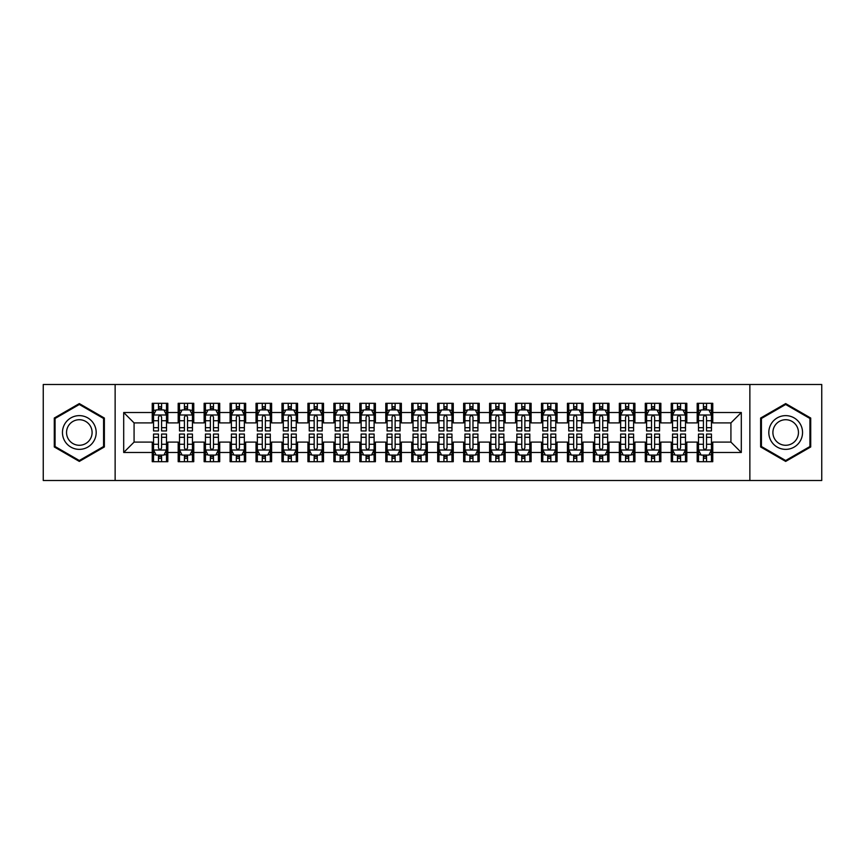 <?xml version="1.0" encoding="UTF-8"?>
<svg xmlns="http://www.w3.org/2000/svg" width="865" height="865" viewBox="0 0 865 865"><rect width="100%" height="100%" fill="white"/><g stroke="black" fill="none" stroke-linecap="round" stroke-linejoin="round"><path stroke-width="1.3" d="M749.869 480.507L821.75 480.507L821.75 384.493L749.869 384.493L749.869 480.507L115.132 480.507L115.132 384.493L43.25 384.493L43.25 480.507L115.132 480.507M749.869 384.493L115.132 384.493M123.695 452.482L123.695 412.519L152.24 412.519L152.24 422.899L134.075 422.899L134.075 442.101L123.695 452.482L152.24 452.482L152.24 461.694L167.81 461.694L167.81 452.482L178.19 452.482L178.19 461.694L193.76 461.694L193.76 452.482L204.14 452.482L204.14 461.694L219.71 461.694L219.71 452.482L230.09 452.482L230.09 461.694L245.66 461.694L245.66 452.482L256.04 452.482L256.04 461.694L271.61 461.694L271.61 452.482L281.99 452.482L281.99 461.694L297.56 461.694L297.56 452.482L307.94 452.482L307.94 461.694L323.51 461.694L323.51 452.482L333.89 452.482L333.89 461.694L349.46 461.694L349.46 452.482L359.84 452.482L359.84 461.694L375.41 461.694L375.41 452.482L385.79 452.482L385.79 461.694L401.36 461.694L401.36 452.482L411.74 452.482L411.74 461.694L427.31 461.694L427.31 452.482L437.69 452.482L437.69 461.694L453.26 461.694L453.26 452.482L463.64 452.482L463.64 461.694L479.21 461.694L479.21 452.482L489.59 452.482L489.59 461.694L505.16 461.694L505.16 452.482L515.54 452.482L515.54 461.694L531.11 461.694L531.11 452.482L541.49 452.482L541.49 461.694L557.06 461.694L557.06 452.482L567.44 452.482L567.44 461.694L583.01 461.694L583.01 452.482L593.39 452.482L593.39 461.694L608.96 461.694L608.96 452.482L619.34 452.482L619.34 461.694L634.91 461.694L634.91 452.482L645.29 452.482L645.29 461.694L660.86 461.694L660.86 452.482L671.24 452.482L671.24 461.694L686.81 461.694L686.81 452.482L697.19 452.482L697.19 461.694L712.76 461.694L712.76 442.101L730.925 442.101L730.925 422.899L712.76 422.899L712.76 412.519L741.305 412.519L741.305 452.482L712.76 452.482M712.76 412.519L712.76 403.306L697.19 403.306L697.19 412.519L686.81 412.519L686.81 403.306L671.24 403.306L671.24 412.519L660.86 412.519L660.86 403.306L645.29 403.306L645.29 412.519L634.91 412.519L634.91 403.306L619.34 403.306L619.34 412.519L608.96 412.519L608.96 403.306L593.39 403.306L593.39 412.519L583.01 412.519L583.01 403.306L567.44 403.306L567.44 412.519L557.06 412.519L557.06 403.306L541.49 403.306L541.49 412.519L531.11 412.519L531.11 403.306L515.54 403.306L515.54 412.519L505.16 412.519L505.16 403.306L489.59 403.306L489.59 412.519L479.21 412.519L479.21 403.306L463.64 403.306L463.64 412.519L453.26 412.519L453.26 403.306L437.69 403.306L437.69 412.519L427.31 412.519L427.31 403.306L411.74 403.306L411.74 412.519L401.36 412.519L401.36 403.306L385.79 403.306L385.79 412.519L375.41 412.519L375.41 403.306L359.84 403.306L359.84 412.519L349.46 412.519L349.46 403.306L333.89 403.306L333.89 412.519L323.51 412.519L323.51 403.306L307.94 403.306L307.94 412.519L297.56 412.519L297.56 403.306L281.99 403.306L281.99 412.519L271.61 412.519L271.61 403.306L256.04 403.306L256.04 412.519L245.66 412.519L245.66 403.306L230.09 403.306L230.09 412.519L219.71 412.519L219.71 403.306L204.14 403.306L204.14 412.519L193.76 412.519L193.76 403.306L178.19 403.306L178.19 412.519L167.81 412.519L167.81 403.306L152.24 403.306L152.24 412.519M686.81 452.482L686.81 442.101L697.19 442.101L697.19 452.482M741.305 412.519L730.925 422.899M660.86 452.482L660.86 442.101L671.24 442.101L671.24 452.482M697.19 412.519L697.19 422.899L686.81 422.899L686.81 412.519M634.91 452.482L634.91 442.101L645.29 442.101L645.29 452.482M671.24 412.519L671.24 422.899L660.86 422.899L660.86 412.519M608.96 452.482L608.96 442.101L619.34 442.101L619.34 452.482M645.29 412.519L645.29 422.899L634.91 422.899L634.91 412.519M583.01 452.482L583.01 442.101L593.39 442.101L593.39 452.482M619.34 412.519L619.34 422.899L608.96 422.899L608.96 412.519M557.06 452.482L557.06 442.101L567.44 442.101L567.44 452.482M593.39 412.519L593.39 422.899L583.01 422.899L583.01 412.519M531.11 452.482L531.11 442.101L541.49 442.101L541.49 452.482M567.44 412.519L567.44 422.899L557.06 422.899L557.06 412.519M505.16 452.482L505.16 442.101L515.54 442.101L515.54 452.482M541.49 412.519L541.49 422.899L531.11 422.899L531.11 412.519M479.21 452.482L479.21 442.101L489.59 442.101L489.59 452.482M515.54 412.519L515.54 422.899L505.16 422.899L505.16 412.519M453.26 452.482L453.26 442.101L463.64 442.101L463.64 452.482M489.59 412.519L489.59 422.899L479.21 422.899L479.21 412.519M427.31 452.482L427.31 442.101L437.69 442.101L437.69 452.482M463.64 412.519L463.64 422.899L453.26 422.899L453.26 412.519M401.36 452.482L401.36 442.101L411.74 442.101L411.74 452.482M437.69 412.519L437.69 422.899L427.31 422.899L427.31 412.519M375.41 452.482L375.41 442.101L385.79 442.101L385.79 452.482M411.74 412.519L411.74 422.899L401.36 422.899L401.36 412.519M349.46 452.482L349.46 442.101L359.84 442.101L359.84 452.482M385.79 412.519L385.79 422.899L375.41 422.899L375.41 412.519M323.51 452.482L323.51 442.101L333.89 442.101L333.89 452.482M359.84 412.519L359.84 422.899L349.46 422.899L349.46 412.519M297.56 452.482L297.56 442.101L307.94 442.101L307.94 452.482M333.89 412.519L333.89 422.899L323.51 422.899L323.51 412.519M271.61 452.482L271.61 442.101L281.99 442.101L281.99 452.482M307.94 412.519L307.94 422.899L297.56 422.899L297.56 412.519M245.66 452.482L245.66 442.101L256.04 442.101L256.04 452.482M281.99 412.519L281.99 422.899L271.61 422.899L271.61 412.519M219.71 452.482L219.71 442.101L230.09 442.101L230.09 452.482M256.04 412.519L256.04 422.899L245.66 422.899L245.66 412.519M193.76 452.482L193.76 442.101L204.14 442.101L204.14 452.482M230.09 412.519L230.09 422.899L219.71 422.899L219.71 412.519M167.81 452.482L167.81 442.101L178.19 442.101L178.19 452.482M204.14 412.519L204.14 422.899L193.76 422.899L193.76 412.519M134.075 442.101L152.24 442.101L152.24 452.482M178.19 412.519L178.19 422.899L167.81 422.899L167.81 412.519M697.19 409.794L698.488 409.794M711.462 409.794L712.76 409.794M671.24 409.794L672.538 409.794M685.513 409.794L686.81 409.794M645.29 409.794L646.587 409.794M659.562 409.794L660.86 409.794M619.34 409.794L620.638 409.794M633.613 409.794L634.91 409.794M593.39 409.794L594.688 409.794M607.663 409.794L608.96 409.794M567.44 409.794L568.738 409.794M581.712 409.794L583.01 409.794M541.49 409.794L542.788 409.794M555.763 409.794L557.06 409.794M515.54 409.794L516.837 409.794M529.812 409.794L531.11 409.794M489.59 409.794L490.888 409.794M503.863 409.794L505.16 409.794M463.64 409.794L464.938 409.794M477.913 409.794L479.21 409.794M437.69 409.794L438.988 409.794M451.963 409.794L453.26 409.794M411.74 409.794L413.038 409.794M426.013 409.794L427.31 409.794M385.79 409.794L387.088 409.794M400.062 409.794L401.36 409.794M359.84 409.794L361.137 409.794M374.113 409.794L375.41 409.794M333.89 409.794L335.188 409.794M348.163 409.794L349.46 409.794M307.94 409.794L309.238 409.794M322.213 409.794L323.51 409.794M281.99 409.794L283.288 409.794M296.262 409.794L297.56 409.794M256.04 409.794L257.338 409.794M270.312 409.794L271.61 409.794M230.09 409.794L231.388 409.794M244.363 409.794L245.66 409.794M204.14 409.794L205.438 409.794M218.413 409.794L219.71 409.794M178.19 409.794L179.488 409.794M192.463 409.794L193.76 409.794M152.24 409.794L153.537 409.794M166.513 409.794L167.81 409.794M152.24 455.206L153.537 455.206M166.513 455.206L167.81 455.206M178.19 455.206L179.488 455.206M192.463 455.206L193.76 455.206M204.14 455.206L205.438 455.206M218.413 455.206L219.71 455.206M230.09 455.206L231.388 455.206M244.363 455.206L245.66 455.206M256.04 455.206L257.338 455.206M270.312 455.206L271.61 455.206M281.99 455.206L283.288 455.206M296.262 455.206L297.56 455.206M307.94 455.206L309.238 455.206M322.213 455.206L323.51 455.206M333.89 455.206L335.188 455.206M348.163 455.206L349.46 455.206M359.84 455.206L361.137 455.206M374.113 455.206L375.41 455.206M385.79 455.206L387.088 455.206M400.062 455.206L401.36 455.206M411.74 455.206L413.038 455.206M426.013 455.206L427.31 455.206M437.69 455.206L438.988 455.206M451.963 455.206L453.26 455.206M463.64 455.206L464.938 455.206M477.913 455.206L479.21 455.206M489.59 455.206L490.888 455.206M503.863 455.206L505.16 455.206M515.54 455.206L516.837 455.206M529.812 455.206L531.11 455.206M541.49 455.206L542.788 455.206M555.763 455.206L557.06 455.206M567.44 455.206L568.738 455.206M581.712 455.206L583.01 455.206M593.39 455.206L594.688 455.206M607.663 455.206L608.96 455.206M619.34 455.206L620.638 455.206M633.613 455.206L634.91 455.206M645.29 455.206L646.587 455.206M659.562 455.206L660.86 455.206M671.24 455.206L672.538 455.206M685.513 455.206L686.81 455.206M697.19 455.206L698.488 455.206M711.462 455.206L712.76 455.206M123.695 412.519L134.075 422.899M730.925 442.101L741.305 452.482M104.362 418.044L79.32 403.587L54.279 418.044L54.279 446.956L79.32 461.413L104.362 446.956L104.362 418.044M760.638 418.044L760.638 446.956L785.679 461.413L810.721 446.956L810.721 418.044L785.679 403.587L760.638 418.044M161.582 406.68L158.468 406.68M166.513 427.688L161.582 427.688L161.582 430.943L166.513 430.943L166.513 415.114L163.917 409.924L156.133 409.924L153.537 415.114L153.537 430.943L158.468 430.943L158.468 427.688L153.537 427.688M153.537 415.114L153.537 403.306M166.513 415.114L166.513 403.306M158.468 409.924L158.468 403.306M161.582 403.306L161.582 409.924M161.582 427.688L161.582 417.06C160.544 415.059 159.506 415.059 158.468 417.06L158.468 427.688M161.582 409.794L158.468 409.794M158.468 458.32L161.582 458.32M153.537 437.312L158.468 437.312L158.468 434.057L153.537 434.057L153.537 449.887L156.133 455.077L163.917 455.077L166.513 449.887L166.513 434.057L161.582 434.057L161.582 437.312L166.513 437.312M166.513 449.887L166.513 461.694M153.537 449.887L153.537 461.694M161.582 455.077L161.582 461.694M158.468 461.694L158.468 455.077M158.468 437.312L158.468 447.94C159.506 449.941 160.544 449.941 161.582 447.94L161.582 437.312M158.468 455.206L161.582 455.206M187.532 406.68L184.418 406.68M192.463 427.688L187.532 427.688L187.532 430.943L192.463 430.943L192.463 415.114L189.868 409.924L182.083 409.924L179.488 415.114L179.488 430.943L184.418 430.943L184.418 427.688L179.488 427.688M179.488 415.114L179.488 403.306M192.463 415.114L192.463 403.306M184.418 409.924L184.418 403.306M187.532 403.306L187.532 409.924M187.532 427.688L187.532 417.06C186.494 415.059 185.456 415.059 184.418 417.06L184.418 427.688M187.532 409.794L184.418 409.794M213.482 406.68L210.368 406.68M218.413 427.688L213.482 427.688L213.482 430.943L218.413 430.943L218.413 415.114L215.817 409.924L208.033 409.924L205.438 415.114L205.438 430.943L210.368 430.943L210.368 427.688L205.438 427.688M205.438 415.114L205.438 403.306M218.413 415.114L218.413 403.306M210.368 409.924L210.368 403.306M213.482 403.306L213.482 409.924M213.482 427.688L213.482 417.06C212.444 415.059 211.406 415.059 210.368 417.06L210.368 427.688M213.482 409.794L210.368 409.794M184.418 458.32L187.532 458.32M179.488 437.312L184.418 437.312L184.418 434.057L179.488 434.057L179.488 449.887L182.083 455.077L189.868 455.077L192.463 449.887L192.463 434.057L187.532 434.057L187.532 437.312L192.463 437.312M192.463 449.887L192.463 461.694M179.488 449.887L179.488 461.694M187.532 455.077L187.532 461.694M184.418 461.694L184.418 455.077M184.418 437.312L184.418 447.94C185.456 449.941 186.494 449.941 187.532 447.94L187.532 437.312M184.418 455.206L187.532 455.206M210.368 458.32L213.482 458.32M205.438 437.312L210.368 437.312L210.368 434.057L205.438 434.057L205.438 449.887L208.033 455.077L215.817 455.077L218.413 449.887L218.413 434.057L213.482 434.057L213.482 437.312L218.413 437.312M218.413 449.887L218.413 461.694M205.438 449.887L205.438 461.694M213.482 455.077L213.482 461.694M210.368 461.694L210.368 455.077M210.368 437.312L210.368 447.94C211.406 449.941 212.444 449.941 213.482 447.94L213.482 437.312M210.368 455.206L213.482 455.206M93.928 424.066A16.867 16.867 0 0 0 70.887 417.892A16.867 16.867 0 0 0 64.713 440.934A16.867 16.867 0 0 0 87.754 447.108A16.867 16.867 0 0 0 93.928 424.066M90.382 426.11A12.77 12.77 0 0 0 72.93 421.439A12.77 12.77 0 0 0 68.259 438.89A12.77 12.77 0 0 0 85.711 443.561A12.77 12.77 0 0 0 90.382 426.11M79.32 460.515L55.057 446.513L55.057 418.487L79.32 404.485L103.584 418.487L103.584 446.513L79.32 460.515M800.287 424.066A16.867 16.867 0 0 0 777.246 417.892A16.867 16.867 0 0 0 771.072 440.934A16.867 16.867 0 0 0 794.113 447.108A16.867 16.867 0 0 0 800.287 424.066M796.741 426.11A12.77 12.77 0 0 0 779.289 421.439A12.77 12.77 0 0 0 774.618 438.89A12.77 12.77 0 0 0 792.07 443.561A12.77 12.77 0 0 0 796.741 426.11M785.679 460.515L761.416 446.513L761.416 418.487L785.679 404.485L809.943 418.487L809.943 446.513L785.679 460.515M239.432 406.68L236.318 406.68M244.363 427.688L239.432 427.688L239.432 430.943L244.363 430.943L244.363 415.114L241.768 409.924L233.983 409.924L231.388 415.114L231.388 430.943L236.318 430.943L236.318 427.688L231.388 427.688M231.388 415.114L231.388 403.306M244.363 415.114L244.363 403.306M236.318 409.924L236.318 403.306M239.432 403.306L239.432 409.924M239.432 427.688L239.432 417.06C238.394 415.059 237.356 415.059 236.318 417.06L236.318 427.688M239.432 409.794L236.318 409.794M265.382 406.68L262.268 406.68M270.312 427.688L265.382 427.688L265.382 430.943L270.312 430.943L270.312 415.114L267.718 409.924L259.933 409.924L257.338 415.114L257.338 430.943L262.268 430.943L262.268 427.688L257.338 427.688M257.338 415.114L257.338 403.306M270.312 415.114L270.312 403.306M262.268 409.924L262.268 403.306M265.382 403.306L265.382 409.924M265.382 427.688L265.382 417.06C264.344 415.059 263.306 415.059 262.268 417.06L262.268 427.688M265.382 409.794L262.268 409.794M236.318 458.32L239.432 458.32M231.388 437.312L236.318 437.312L236.318 434.057L231.388 434.057L231.388 449.887L233.983 455.077L241.768 455.077L244.363 449.887L244.363 434.057L239.432 434.057L239.432 437.312L244.363 437.312M244.363 449.887L244.363 461.694M231.388 449.887L231.388 461.694M239.432 455.077L239.432 461.694M236.318 461.694L236.318 455.077M236.318 437.312L236.318 447.94C237.356 449.941 238.394 449.941 239.432 447.94L239.432 437.312M236.318 455.206L239.432 455.206M262.268 458.32L265.382 458.32M257.338 437.312L262.268 437.312L262.268 434.057L257.338 434.057L257.338 449.887L259.933 455.077L267.718 455.077L270.312 449.887L270.312 434.057L265.382 434.057L265.382 437.312L270.312 437.312M270.312 449.887L270.312 461.694M257.338 449.887L257.338 461.694M265.382 455.077L265.382 461.694M262.268 461.694L262.268 455.077M262.268 437.312L262.268 447.94C263.306 449.941 264.344 449.941 265.382 447.94L265.382 437.312M262.268 455.206L265.382 455.206M291.332 406.68L288.218 406.68M296.262 427.688L291.332 427.688L291.332 430.943L296.262 430.943L296.262 415.114L293.668 409.924L285.882 409.924L283.288 415.114L283.288 430.943L288.218 430.943L288.218 427.688L283.288 427.688M283.288 415.114L283.288 403.306M296.262 415.114L296.262 403.306M288.218 409.924L288.218 403.306M291.332 403.306L291.332 409.924M291.332 427.688L291.332 417.06C290.294 415.059 289.256 415.059 288.218 417.06L288.218 427.688M291.332 409.794L288.218 409.794M288.218 458.32L291.332 458.32M283.288 437.312L288.218 437.312L288.218 434.057L283.288 434.057L283.288 449.887L285.882 455.077L293.668 455.077L296.262 449.887L296.262 434.057L291.332 434.057L291.332 437.312L296.262 437.312M296.262 449.887L296.262 461.694M283.288 449.887L283.288 461.694M291.332 455.077L291.332 461.694M288.218 461.694L288.218 455.077M288.218 437.312L288.218 447.94C289.256 449.941 290.294 449.941 291.332 447.94L291.332 437.312M288.218 455.206L291.332 455.206M317.282 406.68L314.168 406.68M322.213 427.688L317.282 427.688L317.282 430.943L322.213 430.943L322.213 415.114L319.618 409.924L311.832 409.924L309.238 415.114L309.238 430.943L314.168 430.943L314.168 427.688L309.238 427.688M309.238 415.114L309.238 403.306M322.213 415.114L322.213 403.306M314.168 409.924L314.168 403.306M317.282 403.306L317.282 409.924M317.282 427.688L317.282 417.06C316.244 415.059 315.206 415.059 314.168 417.06L314.168 427.688M317.282 409.794L314.168 409.794M314.168 458.32L317.282 458.32M309.238 437.312L314.168 437.312L314.168 434.057L309.238 434.057L309.238 449.887L311.832 455.077L319.618 455.077L322.213 449.887L322.213 434.057L317.282 434.057L317.282 437.312L322.213 437.312M322.213 449.887L322.213 461.694M309.238 449.887L309.238 461.694M317.282 455.077L317.282 461.694M314.168 461.694L314.168 455.077M314.168 437.312L314.168 447.94C315.206 449.941 316.244 449.941 317.282 447.94L317.282 437.312M314.168 455.206L317.282 455.206M343.232 406.68L340.118 406.68M348.163 427.688L343.232 427.688L343.232 430.943L348.163 430.943L348.163 415.114L345.568 409.924L337.782 409.924L335.188 415.114L335.188 430.943L340.118 430.943L340.118 427.688L335.188 427.688M335.188 415.114L335.188 403.306M348.163 415.114L348.163 403.306M340.118 409.924L340.118 403.306M343.232 403.306L343.232 409.924M343.232 427.688L343.232 417.06C342.194 415.059 341.156 415.059 340.118 417.06L340.118 427.688M343.232 409.794L340.118 409.794M340.118 458.32L343.232 458.32M335.188 437.312L340.118 437.312L340.118 434.057L335.188 434.057L335.188 449.887L337.782 455.077L345.568 455.077L348.163 449.887L348.163 434.057L343.232 434.057L343.232 437.312L348.163 437.312M348.163 449.887L348.163 461.694M335.188 449.887L335.188 461.694M343.232 455.077L343.232 461.694M340.118 461.694L340.118 455.077M340.118 437.312L340.118 447.94C341.156 449.941 342.194 449.941 343.232 447.94L343.232 437.312M340.118 455.206L343.232 455.206M369.182 406.68L366.068 406.68M374.113 427.688L369.182 427.688L369.182 430.943L374.113 430.943L374.113 415.114L371.518 409.924L363.733 409.924L361.137 415.114L361.137 430.943L366.068 430.943L366.068 427.688L361.137 427.688M361.137 415.114L361.137 403.306M374.113 415.114L374.113 403.306M366.068 409.924L366.068 403.306M369.182 403.306L369.182 409.924M369.182 427.688L369.182 417.06C368.144 415.059 367.106 415.059 366.068 417.06L366.068 427.688M369.182 409.794L366.068 409.794M366.068 458.32L369.182 458.32M361.137 437.312L366.068 437.312L366.068 434.057L361.137 434.057L361.137 449.887L363.733 455.077L371.518 455.077L374.113 449.887L374.113 434.057L369.182 434.057L369.182 437.312L374.113 437.312M374.113 449.887L374.113 461.694M361.137 449.887L361.137 461.694M369.182 455.077L369.182 461.694M366.068 461.694L366.068 455.077M366.068 437.312L366.068 447.94C367.106 449.941 368.144 449.941 369.182 447.94L369.182 437.312M366.068 455.206L369.182 455.206M395.132 406.68L392.018 406.68M400.062 427.688L395.132 427.688L395.132 430.943L400.062 430.943L400.062 415.114L397.468 409.924L389.683 409.924L387.088 415.114L387.088 430.943L392.018 430.943L392.018 427.688L387.088 427.688M387.088 415.114L387.088 403.306M400.062 415.114L400.062 403.306M392.018 409.924L392.018 403.306M395.132 403.306L395.132 409.924M395.132 427.688L395.132 417.06C394.094 415.059 393.056 415.059 392.018 417.06L392.018 427.688M395.132 409.794L392.018 409.794M392.018 458.32L395.132 458.32M387.088 437.312L392.018 437.312L392.018 434.057L387.088 434.057L387.088 449.887L389.683 455.077L397.468 455.077L400.062 449.887L400.062 434.057L395.132 434.057L395.132 437.312L400.062 437.312M400.062 449.887L400.062 461.694M387.088 449.887L387.088 461.694M395.132 455.077L395.132 461.694M392.018 461.694L392.018 455.077M392.018 437.312L392.018 447.94C393.056 449.941 394.094 449.941 395.132 447.94L395.132 437.312M392.018 455.206L395.132 455.206M421.082 406.68L417.968 406.68M426.013 427.688L421.082 427.688L421.082 430.943L426.013 430.943L426.013 415.114L423.418 409.924L415.632 409.924L413.038 415.114L413.038 430.943L417.968 430.943L417.968 427.688L413.038 427.688M413.038 415.114L413.038 403.306M426.013 415.114L426.013 403.306M417.968 409.924L417.968 403.306M421.082 403.306L421.082 409.924M421.082 427.688L421.082 417.06C420.044 415.059 419.006 415.059 417.968 417.06L417.968 427.688M421.082 409.794L417.968 409.794M417.968 458.32L421.082 458.32M413.038 437.312L417.968 437.312L417.968 434.057L413.038 434.057L413.038 449.887L415.632 455.077L423.418 455.077L426.013 449.887L426.013 434.057L421.082 434.057L421.082 437.312L426.013 437.312M426.013 449.887L426.013 461.694M413.038 449.887L413.038 461.694M421.082 455.077L421.082 461.694M417.968 461.694L417.968 455.077M417.968 437.312L417.968 447.94C419.006 449.941 420.044 449.941 421.082 447.94L421.082 437.312M417.968 455.206L421.082 455.206M447.032 406.68L443.918 406.68M451.963 427.688L447.032 427.688L447.032 430.943L451.963 430.943L451.963 415.114L449.368 409.924L441.582 409.924L438.988 415.114L438.988 430.943L443.918 430.943L443.918 427.688L438.988 427.688M438.988 415.114L438.988 403.306M451.963 415.114L451.963 403.306M443.918 409.924L443.918 403.306M447.032 403.306L447.032 409.924M447.032 427.688L447.032 417.06C445.994 415.059 444.956 415.059 443.918 417.06L443.918 427.688M447.032 409.794L443.918 409.794M443.918 458.32L447.032 458.32M438.988 437.312L443.918 437.312L443.918 434.057L438.988 434.057L438.988 449.887L441.582 455.077L449.368 455.077L451.963 449.887L451.963 434.057L447.032 434.057L447.032 437.312L451.963 437.312M451.963 449.887L451.963 461.694M438.988 449.887L438.988 461.694M447.032 455.077L447.032 461.694M443.918 461.694L443.918 455.077M443.918 437.312L443.918 447.94C444.956 449.941 445.994 449.941 447.032 447.94L447.032 437.312M443.918 455.206L447.032 455.206M472.982 406.68L469.868 406.68M477.913 427.688L472.982 427.688L472.982 430.943L477.913 430.943L477.913 415.114L475.318 409.924L467.532 409.924L464.938 415.114L464.938 430.943L469.868 430.943L469.868 427.688L464.938 427.688M464.938 415.114L464.938 403.306M477.913 415.114L477.913 403.306M469.868 409.924L469.868 403.306M472.982 403.306L472.982 409.924M472.982 427.688L472.982 417.06C471.944 415.059 470.906 415.059 469.868 417.06L469.868 427.688M472.982 409.794L469.868 409.794M469.868 458.32L472.982 458.32M464.938 437.312L469.868 437.312L469.868 434.057L464.938 434.057L464.938 449.887L467.532 455.077L475.318 455.077L477.913 449.887L477.913 434.057L472.982 434.057L472.982 437.312L477.913 437.312M477.913 449.887L477.913 461.694M464.938 449.887L464.938 461.694M472.982 455.077L472.982 461.694M469.868 461.694L469.868 455.077M469.868 437.312L469.868 447.94C470.906 449.941 471.944 449.941 472.982 447.94L472.982 437.312M469.868 455.206L472.982 455.206M498.932 406.68L495.818 406.68M503.863 427.688L498.932 427.688L498.932 430.943L503.863 430.943L503.863 415.114L501.268 409.924L493.483 409.924L490.888 415.114L490.888 430.943L495.818 430.943L495.818 427.688L490.888 427.688M490.888 415.114L490.888 403.306M503.863 415.114L503.863 403.306M495.818 409.924L495.818 403.306M498.932 403.306L498.932 409.924M498.932 427.688L498.932 417.06C497.894 415.059 496.856 415.059 495.818 417.06L495.818 427.688M498.932 409.794L495.818 409.794M495.818 458.32L498.932 458.32M490.888 437.312L495.818 437.312L495.818 434.057L490.888 434.057L490.888 449.887L493.483 455.077L501.268 455.077L503.863 449.887L503.863 434.057L498.932 434.057L498.932 437.312L503.863 437.312M503.863 449.887L503.863 461.694M490.888 449.887L490.888 461.694M498.932 455.077L498.932 461.694M495.818 461.694L495.818 455.077M495.818 437.312L495.818 447.94C496.856 449.941 497.894 449.941 498.932 447.94L498.932 437.312M495.818 455.206L498.932 455.206M524.882 406.68L521.768 406.68M529.812 427.688L524.882 427.688L524.882 430.943L529.812 430.943L529.812 415.114L527.218 409.924L519.433 409.924L516.837 415.114L516.837 430.943L521.768 430.943L521.768 427.688L516.837 427.688M516.837 415.114L516.837 403.306M529.812 415.114L529.812 403.306M521.768 409.924L521.768 403.306M524.882 403.306L524.882 409.924M524.882 427.688L524.882 417.06C523.844 415.059 522.806 415.059 521.768 417.06L521.768 427.688M524.882 409.794L521.768 409.794M521.768 458.32L524.882 458.32M516.837 437.312L521.768 437.312L521.768 434.057L516.837 434.057L516.837 449.887L519.433 455.077L527.218 455.077L529.812 449.887L529.812 434.057L524.882 434.057L524.882 437.312L529.812 437.312M529.812 449.887L529.812 461.694M516.837 449.887L516.837 461.694M524.882 455.077L524.882 461.694M521.768 461.694L521.768 455.077M521.768 437.312L521.768 447.94C522.806 449.941 523.844 449.941 524.882 447.94L524.882 437.312M521.768 455.206L524.882 455.206M550.832 406.68L547.718 406.68M555.763 427.688L550.832 427.688L550.832 430.943L555.763 430.943L555.763 415.114L553.168 409.924L545.383 409.924L542.788 415.114L542.788 430.943L547.718 430.943L547.718 427.688L542.788 427.688M542.788 415.114L542.788 403.306M555.763 415.114L555.763 403.306M547.718 409.924L547.718 403.306M550.832 403.306L550.832 409.924M550.832 427.688L550.832 417.06C549.794 415.059 548.756 415.059 547.718 417.06L547.718 427.688M550.832 409.794L547.718 409.794M547.718 458.32L550.832 458.32M542.788 437.312L547.718 437.312L547.718 434.057L542.788 434.057L542.788 449.887L545.383 455.077L553.168 455.077L555.763 449.887L555.763 434.057L550.832 434.057L550.832 437.312L555.763 437.312M555.763 449.887L555.763 461.694M542.788 449.887L542.788 461.694M550.832 455.077L550.832 461.694M547.718 461.694L547.718 455.077M547.718 437.312L547.718 447.94C548.756 449.941 549.794 449.941 550.832 447.94L550.832 437.312M547.718 455.206L550.832 455.206M576.782 406.68L573.668 406.68M581.712 427.688L576.782 427.688L576.782 430.943L581.712 430.943L581.712 415.114L579.118 409.924L571.332 409.924L568.738 415.114L568.738 430.943L573.668 430.943L573.668 427.688L568.738 427.688M568.738 415.114L568.738 403.306M581.712 415.114L581.712 403.306M573.668 409.924L573.668 403.306M576.782 403.306L576.782 409.924M576.782 427.688L576.782 417.06C575.744 415.059 574.706 415.059 573.668 417.06L573.668 427.688M576.782 409.794L573.668 409.794M573.668 458.32L576.782 458.32M568.738 437.312L573.668 437.312L573.668 434.057L568.738 434.057L568.738 449.887L571.332 455.077L579.118 455.077L581.712 449.887L581.712 434.057L576.782 434.057L576.782 437.312L581.712 437.312M581.712 449.887L581.712 461.694M568.738 449.887L568.738 461.694M576.782 455.077L576.782 461.694M573.668 461.694L573.668 455.077M573.668 437.312L573.668 447.94C574.706 449.941 575.744 449.941 576.782 447.94L576.782 437.312M573.668 455.206L576.782 455.206M602.732 406.68L599.618 406.68M607.663 427.688L602.732 427.688L602.732 430.943L607.663 430.943L607.663 415.114L605.067 409.924L597.283 409.924L594.688 415.114L594.688 430.943L599.618 430.943L599.618 427.688L594.688 427.688M594.688 415.114L594.688 403.306M607.663 415.114L607.663 403.306M599.618 409.924L599.618 403.306M602.732 403.306L602.732 409.924M602.732 427.688L602.732 417.06C601.694 415.059 600.656 415.059 599.618 417.06L599.618 427.688M602.732 409.794L599.618 409.794M599.618 458.32L602.732 458.32M594.688 437.312L599.618 437.312L599.618 434.057L594.688 434.057L594.688 449.887L597.283 455.077L605.067 455.077L607.663 449.887L607.663 434.057L602.732 434.057L602.732 437.312L607.663 437.312M607.663 449.887L607.663 461.694M594.688 449.887L594.688 461.694M602.732 455.077L602.732 461.694M599.618 461.694L599.618 455.077M599.618 437.312L599.618 447.94C600.656 449.941 601.694 449.941 602.732 447.94L602.732 437.312M599.618 455.206L602.732 455.206M628.682 406.68L625.568 406.68M633.613 427.688L628.682 427.688L628.682 430.943L633.613 430.943L633.613 415.114L631.018 409.924L623.232 409.924L620.638 415.114L620.638 430.943L625.568 430.943L625.568 427.688L620.638 427.688M620.638 415.114L620.638 403.306M633.613 415.114L633.613 403.306M625.568 409.924L625.568 403.306M628.682 403.306L628.682 409.924M628.682 427.688L628.682 417.06C627.644 415.059 626.606 415.059 625.568 417.06L625.568 427.688M628.682 409.794L625.568 409.794M625.568 458.32L628.682 458.32M620.638 437.312L625.568 437.312L625.568 434.057L620.638 434.057L620.638 449.887L623.232 455.077L631.018 455.077L633.613 449.887L633.613 434.057L628.682 434.057L628.682 437.312L633.613 437.312M633.613 449.887L633.613 461.694M620.638 449.887L620.638 461.694M628.682 455.077L628.682 461.694M625.568 461.694L625.568 455.077M625.568 437.312L625.568 447.94C626.606 449.941 627.644 449.941 628.682 447.94L628.682 437.312M625.568 455.206L628.682 455.206M654.632 406.68L651.518 406.68M659.562 427.688L654.632 427.688L654.632 430.943L659.562 430.943L659.562 415.114L656.968 409.924L649.183 409.924L646.587 415.114L646.587 430.943L651.518 430.943L651.518 427.688L646.587 427.688M646.587 415.114L646.587 403.306M659.562 415.114L659.562 403.306M651.518 409.924L651.518 403.306M654.632 403.306L654.632 409.924M654.632 427.688L654.632 417.06C653.594 415.059 652.556 415.059 651.518 417.06L651.518 427.688M654.632 409.794L651.518 409.794M651.518 458.32L654.632 458.32M646.587 437.312L651.518 437.312L651.518 434.057L646.587 434.057L646.587 449.887L649.183 455.077L656.968 455.077L659.562 449.887L659.562 434.057L654.632 434.057L654.632 437.312L659.562 437.312M659.562 449.887L659.562 461.694M646.587 449.887L646.587 461.694M654.632 455.077L654.632 461.694M651.518 461.694L651.518 455.077M651.518 437.312L651.518 447.94C652.556 449.941 653.594 449.941 654.632 447.94L654.632 437.312M651.518 455.206L654.632 455.206M680.582 406.68L677.468 406.68M685.513 427.688L680.582 427.688L680.582 430.943L685.513 430.943L685.513 415.114L682.918 409.924L675.133 409.924L672.538 415.114L672.538 430.943L677.468 430.943L677.468 427.688L672.538 427.688M672.538 415.114L672.538 403.306M685.513 415.114L685.513 403.306M677.468 409.924L677.468 403.306M680.582 403.306L680.582 409.924M680.582 427.688L680.582 417.06C679.544 415.059 678.506 415.059 677.468 417.06L677.468 427.688M680.582 409.794L677.468 409.794M677.468 458.32L680.582 458.32M672.538 437.312L677.468 437.312L677.468 434.057L672.538 434.057L672.538 449.887L675.133 455.077L682.918 455.077L685.513 449.887L685.513 434.057L680.582 434.057L680.582 437.312L685.513 437.312M685.513 449.887L685.513 461.694M672.538 449.887L672.538 461.694M680.582 455.077L680.582 461.694M677.468 461.694L677.468 455.077M677.468 437.312L677.468 447.94C678.506 449.941 679.544 449.941 680.582 447.94L680.582 437.312M677.468 455.206L680.582 455.206M706.532 406.68L703.418 406.68M711.462 427.688L706.532 427.688L706.532 430.943L711.462 430.943L711.462 415.114L708.868 409.924L701.082 409.924L698.488 415.114L698.488 430.943L703.418 430.943L703.418 427.688L698.488 427.688M698.488 415.114L698.488 403.306M711.462 415.114L711.462 403.306M703.418 409.924L703.418 403.306M706.532 403.306L706.532 409.924M706.532 427.688L706.532 417.06C705.494 415.059 704.456 415.059 703.418 417.06L703.418 427.688M706.532 409.794L703.418 409.794M703.418 458.32L706.532 458.32M698.488 437.312L703.418 437.312L703.418 434.057L698.488 434.057L698.488 449.887L701.082 455.077L708.868 455.077L711.462 449.887L711.462 434.057L706.532 434.057L706.532 437.312L711.462 437.312M711.462 449.887L711.462 461.694M698.488 449.887L698.488 461.694M706.532 455.077L706.532 461.694M703.418 461.694L703.418 455.077M703.418 437.312L703.418 447.94C704.456 449.941 705.494 449.941 706.532 447.94L706.532 437.312M703.418 455.206L706.532 455.206M166.448 414.984L153.602 414.984M153.537 410.237L155.981 410.237M164.069 410.237L166.513 410.237M158.468 420.736L153.537 420.736M166.513 420.736L161.582 420.736M161.582 408.334L158.468 408.334M153.602 450.016L166.448 450.016M166.513 454.763L164.069 454.763M155.981 454.763L153.537 454.763M161.582 444.264L166.513 444.264M153.537 444.264L158.468 444.264M158.468 456.666L161.582 456.666M192.398 414.984L179.552 414.984M179.488 410.237L181.931 410.237M190.019 410.237L192.463 410.237M184.418 420.736L179.488 420.736M192.463 420.736L187.532 420.736M187.532 408.334L184.418 408.334M218.348 414.984L205.502 414.984M205.438 410.237L207.881 410.237M215.969 410.237L218.413 410.237M210.368 420.736L205.438 420.736M218.413 420.736L213.482 420.736M213.482 408.334L210.368 408.334M179.552 450.016L192.398 450.016M192.463 454.763L190.019 454.763M181.931 454.763L179.488 454.763M187.532 444.264L192.463 444.264M179.488 444.264L184.418 444.264M184.418 456.666L187.532 456.666M205.502 450.016L218.348 450.016M218.413 454.763L215.969 454.763M207.881 454.763L205.438 454.763M213.482 444.264L218.413 444.264M205.438 444.264L210.368 444.264M210.368 456.666L213.482 456.666M244.298 414.984L231.452 414.984M231.388 410.237L233.831 410.237M241.919 410.237L244.363 410.237M236.318 420.736L231.388 420.736M244.363 420.736L239.432 420.736M239.432 408.334L236.318 408.334M270.248 414.984L257.402 414.984M257.338 410.237L259.781 410.237M267.869 410.237L270.312 410.237M262.268 420.736L257.338 420.736M270.312 420.736L265.382 420.736M265.382 408.334L262.268 408.334M231.452 450.016L244.298 450.016M244.363 454.763L241.919 454.763M233.831 454.763L231.388 454.763M239.432 444.264L244.363 444.264M231.388 444.264L236.318 444.264M236.318 456.666L239.432 456.666M257.402 450.016L270.248 450.016M270.312 454.763L267.869 454.763M259.781 454.763L257.338 454.763M265.382 444.264L270.312 444.264M257.338 444.264L262.268 444.264M262.268 456.666L265.382 456.666M296.198 414.984L283.352 414.984M283.288 410.237L285.731 410.237M293.819 410.237L296.262 410.237M288.218 420.736L283.288 420.736M296.262 420.736L291.332 420.736M291.332 408.334L288.218 408.334M283.352 450.016L296.198 450.016M296.262 454.763L293.819 454.763M285.731 454.763L283.288 454.763M291.332 444.264L296.262 444.264M283.288 444.264L288.218 444.264M288.218 456.666L291.332 456.666M322.148 414.984L309.302 414.984M309.238 410.237L311.681 410.237M319.769 410.237L322.213 410.237M314.168 420.736L309.238 420.736M322.213 420.736L317.282 420.736M317.282 408.334L314.168 408.334M309.302 450.016L322.148 450.016M322.213 454.763L319.769 454.763M311.681 454.763L309.238 454.763M317.282 444.264L322.213 444.264M309.238 444.264L314.168 444.264M314.168 456.666L317.282 456.666M348.098 414.984L335.252 414.984M335.188 410.237L337.631 410.237M345.719 410.237L348.163 410.237M340.118 420.736L335.188 420.736M348.163 420.736L343.232 420.736M343.232 408.334L340.118 408.334M335.252 450.016L348.098 450.016M348.163 454.763L345.719 454.763M337.631 454.763L335.188 454.763M343.232 444.264L348.163 444.264M335.188 444.264L340.118 444.264M340.118 456.666L343.232 456.666M374.048 414.984L361.202 414.984M361.137 410.237L363.581 410.237M371.669 410.237L374.113 410.237M366.068 420.736L361.137 420.736M374.113 420.736L369.182 420.736M369.182 408.334L366.068 408.334M361.202 450.016L374.048 450.016M374.113 454.763L371.669 454.763M363.581 454.763L361.137 454.763M369.182 444.264L374.113 444.264M361.137 444.264L366.068 444.264M366.068 456.666L369.182 456.666M399.998 414.984L387.152 414.984M387.088 410.237L389.531 410.237M397.619 410.237L400.062 410.237M392.018 420.736L387.088 420.736M400.062 420.736L395.132 420.736M395.132 408.334L392.018 408.334M387.152 450.016L399.998 450.016M400.062 454.763L397.619 454.763M389.531 454.763L387.088 454.763M395.132 444.264L400.062 444.264M387.088 444.264L392.018 444.264M392.018 456.666L395.132 456.666M425.948 414.984L413.102 414.984M413.038 410.237L415.481 410.237M423.569 410.237L426.013 410.237M417.968 420.736L413.038 420.736M426.013 420.736L421.082 420.736M421.082 408.334L417.968 408.334M413.102 450.016L425.948 450.016M426.013 454.763L423.569 454.763M415.481 454.763L413.038 454.763M421.082 444.264L426.013 444.264M413.038 444.264L417.968 444.264M417.968 456.666L421.082 456.666M451.898 414.984L439.052 414.984M438.988 410.237L441.431 410.237M449.519 410.237L451.963 410.237M443.918 420.736L438.988 420.736M451.963 420.736L447.032 420.736M447.032 408.334L443.918 408.334M439.052 450.016L451.898 450.016M451.963 454.763L449.519 454.763M441.431 454.763L438.988 454.763M447.032 444.264L451.963 444.264M438.988 444.264L443.918 444.264M443.918 456.666L447.032 456.666M477.848 414.984L465.002 414.984M464.938 410.237L467.381 410.237M475.469 410.237L477.913 410.237M469.868 420.736L464.938 420.736M477.913 420.736L472.982 420.736M472.982 408.334L469.868 408.334M465.002 450.016L477.848 450.016M477.913 454.763L475.469 454.763M467.381 454.763L464.938 454.763M472.982 444.264L477.913 444.264M464.938 444.264L469.868 444.264M469.868 456.666L472.982 456.666M503.798 414.984L490.952 414.984M490.888 410.237L493.331 410.237M501.419 410.237L503.863 410.237M495.818 420.736L490.888 420.736M503.863 420.736L498.932 420.736M498.932 408.334L495.818 408.334M490.952 450.016L503.798 450.016M503.863 454.763L501.419 454.763M493.331 454.763L490.888 454.763M498.932 444.264L503.863 444.264M490.888 444.264L495.818 444.264M495.818 456.666L498.932 456.666M529.748 414.984L516.902 414.984M516.837 410.237L519.281 410.237M527.369 410.237L529.812 410.237M521.768 420.736L516.837 420.736M529.812 420.736L524.882 420.736M524.882 408.334L521.768 408.334M516.902 450.016L529.748 450.016M529.812 454.763L527.369 454.763M519.281 454.763L516.837 454.763M524.882 444.264L529.812 444.264M516.837 444.264L521.768 444.264M521.768 456.666L524.882 456.666M555.698 414.984L542.852 414.984M542.788 410.237L545.231 410.237M553.319 410.237L555.763 410.237M547.718 420.736L542.788 420.736M555.763 420.736L550.832 420.736M550.832 408.334L547.718 408.334M542.852 450.016L555.698 450.016M555.763 454.763L553.319 454.763M545.231 454.763L542.788 454.763M550.832 444.264L555.763 444.264M542.788 444.264L547.718 444.264M547.718 456.666L550.832 456.666M581.648 414.984L568.802 414.984M568.738 410.237L571.181 410.237M579.269 410.237L581.712 410.237M573.668 420.736L568.738 420.736M581.712 420.736L576.782 420.736M576.782 408.334L573.668 408.334M568.802 450.016L581.648 450.016M581.712 454.763L579.269 454.763M571.181 454.763L568.738 454.763M576.782 444.264L581.712 444.264M568.738 444.264L573.668 444.264M573.668 456.666L576.782 456.666M607.598 414.984L594.752 414.984M594.688 410.237L597.131 410.237M605.219 410.237L607.663 410.237M599.618 420.736L594.688 420.736M607.663 420.736L602.732 420.736M602.732 408.334L599.618 408.334M594.752 450.016L607.598 450.016M607.663 454.763L605.219 454.763M597.131 454.763L594.688 454.763M602.732 444.264L607.663 444.264M594.688 444.264L599.618 444.264M599.618 456.666L602.732 456.666M633.548 414.984L620.702 414.984M620.638 410.237L623.081 410.237M631.169 410.237L633.613 410.237M625.568 420.736L620.638 420.736M633.613 420.736L628.682 420.736M628.682 408.334L625.568 408.334M620.702 450.016L633.548 450.016M633.613 454.763L631.169 454.763M623.081 454.763L620.638 454.763M628.682 444.264L633.613 444.264M620.638 444.264L625.568 444.264M625.568 456.666L628.682 456.666M659.498 414.984L646.652 414.984M646.587 410.237L649.031 410.237M657.119 410.237L659.562 410.237M651.518 420.736L646.587 420.736M659.562 420.736L654.632 420.736M654.632 408.334L651.518 408.334M646.652 450.016L659.498 450.016M659.562 454.763L657.119 454.763M649.031 454.763L646.587 454.763M654.632 444.264L659.562 444.264M646.587 444.264L651.518 444.264M651.518 456.666L654.632 456.666M685.448 414.984L672.602 414.984M672.538 410.237L674.981 410.237M683.069 410.237L685.513 410.237M677.468 420.736L672.538 420.736M685.513 420.736L680.582 420.736M680.582 408.334L677.468 408.334M672.602 450.016L685.448 450.016M685.513 454.763L683.069 454.763M674.981 454.763L672.538 454.763M680.582 444.264L685.513 444.264M672.538 444.264L677.468 444.264M677.468 456.666L680.582 456.666M711.398 414.984L698.552 414.984M698.488 410.237L700.931 410.237M709.019 410.237L711.462 410.237M703.418 420.736L698.488 420.736M711.462 420.736L706.532 420.736M706.532 408.334L703.418 408.334M698.552 450.016L711.398 450.016M711.462 454.763L709.019 454.763M700.931 454.763L698.488 454.763M706.532 444.264L711.462 444.264M698.488 444.264L703.418 444.264M703.418 456.666L706.532 456.666"/></g></svg>
